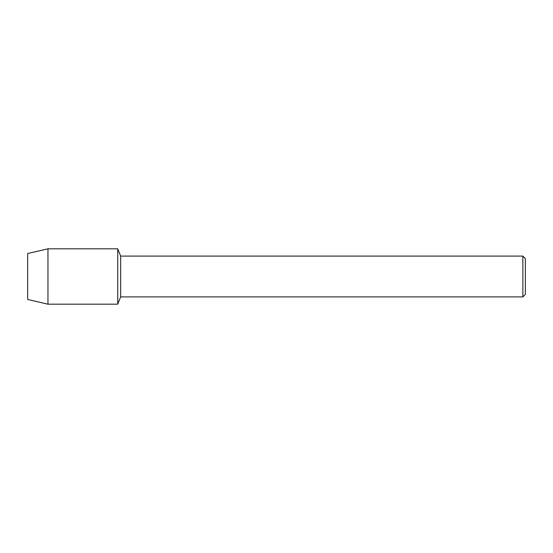 <?xml version="1.0" encoding="UTF-8"?>
<svg xmlns="http://www.w3.org/2000/svg" width="553" height="553" viewBox="0 0 553 553"><rect width="100%" height="100%" fill="white"/><g stroke="black" fill="none" stroke-linecap="round" stroke-linejoin="round"><path stroke-width="0.83" d="M27.65 299.47L27.65 253.53L47.959 248.815L117.734 248.815L120.644 256.094L522.861 256.094L525.35 258.583L525.35 294.417L522.861 296.906L120.644 296.906L117.734 304.185L117.734 248.815L117.734 304.185L47.959 304.185L27.65 299.47L27.65 253.53M120.644 296.906L120.644 256.094M522.861 296.906L522.861 256.094M47.959 304.185L47.959 248.815"/></g></svg>
